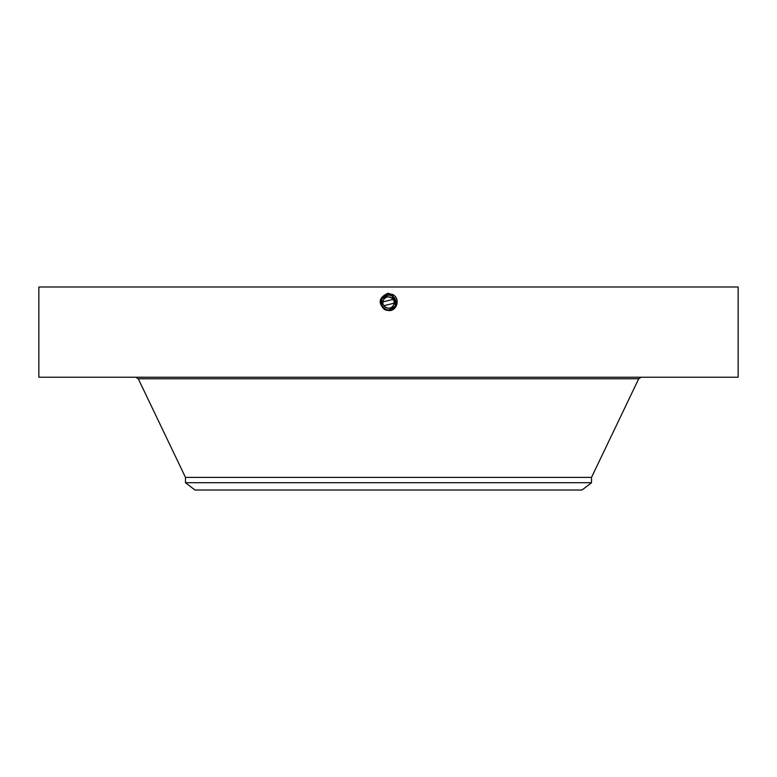 <?xml version="1.0" encoding="UTF-8"?>
<svg xmlns="http://www.w3.org/2000/svg" width="777" height="777" viewBox="0 0 777 777"><rect width="100%" height="100%" fill="white"/><g stroke="black" fill="none" stroke-linecap="round" stroke-linejoin="round"><path stroke-width="1.17" d="M38.85 286.985L738.15 286.985L738.15 377.224L38.85 377.224L38.85 286.985M384.615 309.664C377.807 302.991 378.875 297.552 387.801 293.327L392.841 294.6C400.835 298.611 396.814 311.567 388.5 310.547L384.673 309.567L387.257 310.441M388.481 310.538L388.5 310.489C397.329 307.449 398.601 302.476 392.317 295.571L388.5 294.59C379.642 297.64 378.37 302.632 384.673 309.557L388.481 310.538M383.828 305.711L394.104 303.195M394.143 302.486L394.104 301.894M393.172 299.398L382.896 301.913M382.857 302.622L382.896 303.215M383.547 299.854C386.732 293.298 397.241 299.038 393.453 305.254C390.268 311.81 379.759 306.07 383.547 299.854A5.643 5.643 0 0 1 391.2 297.601A5.643 5.643 0 0 1 393.453 305.254A5.643 5.643 0 0 1 385.8 307.507A5.643 5.643 0 0 1 383.547 299.854M388.5 293.308L388.5 294.59C379.642 297.64 378.37 302.632 384.673 309.557L388.5 310.489C397.329 307.449 398.601 302.476 392.317 295.571L388.5 294.638C379.7 297.669 378.428 302.632 384.693 309.518L388.5 310.441C397.27 307.42 398.533 302.476 392.288 295.61L388.5 294.638C379.7 297.669 378.428 302.632 384.693 309.518L388.5 310.441C397.27 307.42 398.543 302.476 392.288 295.61L388.5 294.687C379.749 297.708 378.496 302.632 384.722 309.469L388.5 310.392C397.212 307.391 398.475 302.476 392.268 295.658L388.5 294.687C379.759 297.708 378.496 302.632 384.722 309.469L388.5 310.392C397.222 307.391 398.475 302.476 392.268 295.658L388.5 294.745C379.807 297.737 378.554 302.632 384.741 309.431L388.5 310.344C397.164 307.362 398.407 302.476 392.249 295.707L388.5 294.745C379.807 297.737 378.554 302.632 384.741 309.431L388.5 310.344C397.164 307.352 398.407 302.476 392.239 295.697L388.5 294.794C379.866 297.766 378.622 302.632 384.77 309.382L388.5 310.295C397.105 307.323 398.348 302.476 392.22 295.746L388.5 294.794C379.866 297.766 378.622 302.632 384.77 309.382L388.5 310.295C397.105 307.323 398.348 302.476 392.22 295.746L388.5 294.842C379.934 297.746 378.7 302.583 384.79 309.343L388.5 310.237C397.037 307.342 398.271 302.525 392.2 295.784L388.5 294.842C379.943 297.746 378.7 302.574 384.79 309.343L388.5 310.237C397.037 307.342 398.261 302.535 392.2 295.794L388.5 294.891C379.992 297.776 378.768 302.583 384.819 309.295L388.5 310.188C396.979 307.313 398.203 302.525 392.171 295.833L388.5 294.891C379.992 297.776 378.768 302.574 384.819 309.295L388.5 310.188C396.979 307.313 398.203 302.535 392.171 295.833L388.5 294.939C380.05 297.805 378.826 302.574 384.838 309.246L388.5 310.188L395.153 306.187A7.576 7.576 0 0 0 395.639 300.009M591.52 482.721L185.48 482.721L194.978 490.015L582.022 490.015L591.52 482.721L591.52 477.389L638.723 378.758L641.161 377.224M185.48 482.721L185.48 477.389L591.52 477.389M395.124 298.873A7.576 7.576 0 0 0 392.132 295.901L390.093 295.143M389.743 295.075A7.576 7.576 0 0 0 388.49 294.978L381.847 298.922A7.576 7.576 0 0 0 381.361 305.099M384.673 296.008A7.576 7.576 0 0 0 382.061 298.553M381.643 305.779L381.866 306.216A7.576 7.576 0 0 0 384.537 309.013L386.431 309.848M387.092 310.004A7.576 7.576 0 0 0 395.153 306.187C396.979 301.991 395.969 298.562 392.132 295.901L388.5 294.978L381.847 298.922L381.857 306.196L386.12 309.751M392.482 296.105L388.5 294.939C380.05 297.814 378.826 302.583 384.838 309.256L388.5 310.13C396.921 307.284 398.135 302.535 392.152 295.882L388.5 294.978M384.479 308.974L388.5 310.13C396.921 307.284 398.135 302.525 392.152 295.882L395.93 304.06M395.27 305.963L395.746 304.778M383.1 307.877L384.868 309.207L388.5 310.13L384.868 309.207L382.459 307.138M392.929 294.444L392.142 295.872L393.502 296.853M395.396 305.701L394.036 297.377M384.868 309.207L381.857 306.206M185.48 477.389L138.277 378.758L638.723 378.758M138.277 378.758L135.839 377.224"/></g></svg>
